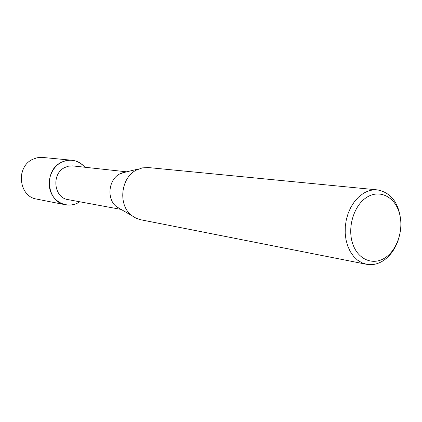 <?xml version="1.0" encoding="UTF-8"?>
<svg xmlns="http://www.w3.org/2000/svg" width="422" height="422" viewBox="0 0 422 422"><rect width="100%" height="100%" fill="white"/><g stroke="black" fill="none" stroke-linecap="round" stroke-linejoin="round"><path stroke-width="0.63" d="M121.13 209.423L68.084 199.627C53.694 197.823 51.204 173.563 64.893 167.46L68.306 166.215L72.447 165.878L126.658 171.823M61.47 162.275C70.437 158.414 78.244 160.07 84.875 167.233C81.414 163.166 77.11 160.845 71.972 160.255C68.348 159.922 64.846 160.592 61.47 162.275C51.294 167.291 46.288 181.592 50.951 192.49C55.472 203.462 68.28 208.162 78.112 202.797C74.05 204.918 69.825 205.572 65.431 204.76C46.536 202.185 43.424 170.245 61.47 162.275M79.795 201.79L78.112 202.797L79.795 201.79M120.286 208.932L116.794 206.896C106.339 199.559 108.269 179.361 119.985 173.806L125.709 172.049M398.247 240.086C395.161 248.943 390.366 255.674 383.862 260.284C378.281 264.04 372.515 265.375 366.56 264.293L140.658 219.741L136.206 218.295L132.123 215.821C117.764 205.751 120.465 177.636 136.564 169.982L142.314 167.887L148.333 167.56L377.495 189.9C391.532 192.733 399.328 203.499 400.874 222.204M366.56 264.293L361.818 262.742L357.423 260.042L353.52 256.265L350.239 251.523L347.702 245.968L345.993 239.786L345.18 233.176L345.296 226.361L346.33 219.572L348.25 213.041L350.993 206.991L354.464 201.621L358.536 197.111L363.073 193.598C367.778 190.686 372.584 189.452 377.495 189.9M366.808 197.296C379.505 189.161 394.549 196.626 399.223 212.593C404.081 228.439 397.804 249.212 385.529 257.515C373.333 266.055 357.735 259.72 352.565 243.341C347.206 227.094 354.042 205.192 366.808 197.296M21.1 178.464L21.949 172.677M65.431 204.76L36.682 199.094C18.668 196.615 15.635 166.711 32.8 159.279L36.994 157.781L41.356 157.322L71.972 160.255M121.779 172.988L139.028 168.858M116.794 206.896L132.123 215.821"/></g></svg>
